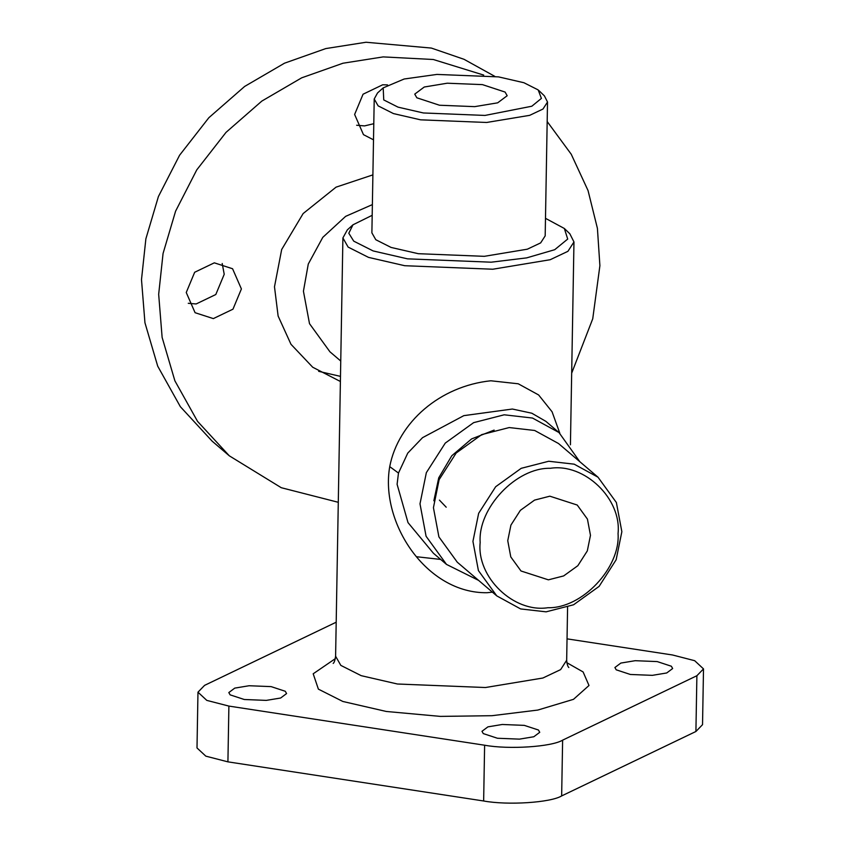 <?xml version="1.0" encoding="UTF-8"?>
<svg xmlns="http://www.w3.org/2000/svg" width="845" height="845" viewBox="0 0 845 845"><rect width="100%" height="100%" fill="white"/><g stroke="black" fill="none" stroke-linecap="round" stroke-linejoin="round"><path stroke-width="1.27" d="M340.482 376.374L318.671 371.335M485.009 115.427L531.822 106.227L541.413 98.4L538.18 89.919L523.911 82.725L498.561 76.884L436.918 74.423L404.153 79.007L383.186 87.88L383.746 99.932L398.027 107.135L423.366 112.966L485.009 115.427M538.941 90.605L544.412 95.876L547.518 102.013L542.986 109.037L529.688 115.342L486.635 122.472L420.588 119.832L393.432 113.579L378.137 105.868L374.219 98.992L377.535 92.961L383.186 87.88M372.191 215.306L352.978 224.802L348.805 233.231L353.738 241.152L373.11 250.923L407.512 258.845L491.167 262.193L526.657 257.883L554.7 249.708L567.703 239.072L564.354 228.488L545.49 218.327M564.354 228.488L569.826 233.759L573.966 241.955L567.935 251.314L550.19 259.721L492.783 269.228L404.723 265.71L368.515 257.376L348.129 247.089L342.901 237.92L347.327 229.882L352.978 224.802M618.054 533.544C621.74 498.846 584.497 462.965 550.327 468.299C516.274 467.391 477.689 508.194 480.171 542.479C476.485 577.177 513.728 613.058 547.898 607.724C581.952 608.632 620.536 567.829 618.054 533.544M472.936 541.381L478.65 513.327L495.677 486.72L521.207 468.32L548.711 461.254L574.178 464.169L598.006 477.203L616.375 502.521L621.857 531.716L616.142 559.77L599.116 586.377L573.575 604.777L546.081 611.843L520.615 608.928L496.786 595.894L478.407 570.576L472.936 541.381M579.797 461.676L558.967 432.524L545.891 421.37L531.811 413.216L512.366 409.033L463.831 415.645L422.553 437.657L407.755 453.11L398.481 473.052L397.097 484.291L408.008 522.611L433.422 553.253L446.498 564.407L478.587 580.378M492.392 592.144L487.142 592.715C426.514 593.665 379.88 522.78 389.725 466.63C398.27 422.151 440.108 386.091 490.839 380.778L518.238 383.788L538.635 394.964L552.07 411.779L559.823 433.263M188.266 303.302L196.156 303.957L215.802 294.525L224.221 274.287L222.203 263.492M186.249 292.507L195.079 312.703L213.341 318.607L232.977 309.175L241.395 288.937L232.565 268.742L214.313 262.837L194.667 272.27L186.249 292.507M356.643 125.25L364.544 125.905L373.786 123.708M387.528 84.901L382.69 84.785L363.054 94.218L354.625 114.455L363.466 134.651L373.501 139.816M571.674 373.173L592.736 318.797L599.897 265.679L597.415 228.372L588.046 190.558L571.231 154.234L547.18 121.532M483.699 75.078L433.295 59.499L383.176 56.9L342.975 63.227L301.697 77.825L261.823 101.094L226.037 132.359L196.758 169.887L175.591 211.176L163.064 253.468L158.67 294.303L162.124 337.419L174.883 380.81L197.54 421.359L229.333 455.835L281.269 487.713L338.285 502.3M494.769 76.335L464.011 59.298L431.372 48.07L366.001 42.25L325.79 48.577L284.522 63.185L244.649 86.444L208.863 117.708L179.584 155.237L158.416 196.526L145.879 238.818L141.495 279.653L144.949 322.769L157.709 366.16L180.365 406.709L212.158 441.185L229.333 455.835M507.75 540.694L510.781 556.918L520.995 570.988L548.384 579.839L563.657 575.92L577.843 565.696L587.307 550.919L590.475 535.329L587.433 519.105L577.23 505.035L549.841 496.184L534.568 500.103L520.383 510.327L510.919 525.104L507.75 540.694M439.432 500.113L446.202 507.201M494.135 430.094L471.584 438.925L451.8 455.74L438.735 477.826L433.865 500.779M598.006 477.203L558.492 443.509L534.674 430.475L509.197 427.559L481.703 434.626L456.163 453.036L439.136 479.633L433.432 507.687L438.904 536.881L457.282 562.21L496.786 595.894M558.967 432.524L532.487 418.043L504.19 414.8L473.633 422.648L445.262 443.097L426.345 472.661L419.997 503.831L426.081 536.269L446.498 564.407M447.227 83.211L424.264 87.014L414.747 94.122L416.838 97.788L439.484 105.234L474.71 106.639L497.663 102.836L507.18 95.728L505.088 92.063L482.442 84.616L447.227 83.211M416.68 556.749L440.667 559.432M374.219 98.992L371.884 232.85L375.803 239.726L391.087 247.437L418.254 253.69L484.301 256.331L527.343 249.19L540.652 242.895L545.183 235.871L547.518 102.013M249.117 685.739L234.762 688.115L228.815 692.562L230.125 694.854L244.279 699.502L266.291 700.389L280.646 698.012L286.582 693.565L285.283 691.273L271.129 686.615L249.117 685.739M502.279 724.482L487.924 726.858L481.977 731.305L483.287 733.597L497.441 738.255L519.453 739.132L533.797 736.755L539.744 732.309L538.445 730.017L524.291 725.369L502.279 724.482M635.197 660.695L620.843 663.071L614.896 667.518L616.206 669.81L630.359 674.468L652.372 675.345L666.716 672.969L672.662 668.522L671.363 666.23L657.209 661.582L635.197 660.695M336.194 622.205L204.596 685.358L197.973 692.182L206.803 700.389L228.889 706.082L484.618 745.216C508.722 749.663 551.616 746.885 562.622 740.157L696.893 675.725L703.505 668.902L694.674 660.695L672.599 655.002L567.037 638.852M228.889 706.082L227.918 761.852L483.646 800.986L484.618 745.216M227.918 761.852L205.831 756.159L197.001 747.952L197.973 692.182M703.505 668.902L702.533 724.672L695.91 731.495L696.893 675.725M562.622 740.157L561.65 795.927L695.91 731.495M561.65 795.927C550.644 802.655 507.75 805.443 483.646 800.986M333.173 663.42C334.197 662.723 335.011 660.325 335.602 656.216L340.82 665.385L361.216 675.673L397.425 684.006L485.484 687.524L542.891 678.017L560.626 669.62L566.668 660.251C567.048 664.191 567.777 666.62 568.833 667.539M566.837 662.691L583.113 671.955L588.997 685.496L573.491 699.333L537.8 710.064L491.97 715.694L440.351 716.391L386.292 711.469L342.838 701.466L318.375 689.129L313.189 673.792L335.338 658.646M340.398 381.486L312.713 367.237L290.986 344.295L278.121 316.041L274.488 286.782L281.681 249.507L303.144 213.553L336.067 187.146L372.888 174.883M372.37 204.606L345.626 216.362L322.79 237.36L308.277 264.052L303.429 291.219L309.502 323.656L329.93 351.795L340.746 361.026M398.481 473.052L389.725 466.63M573.966 241.955L570.428 444.819M567.587 607.259L566.668 660.251M342.901 237.92L335.602 656.216"/></g></svg>
